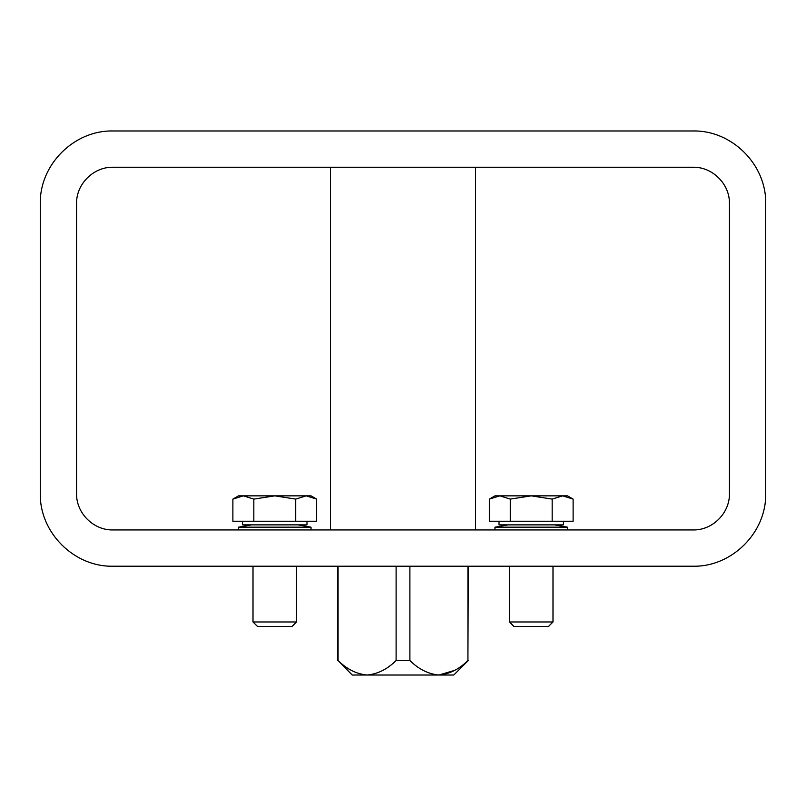 <?xml version="1.0" encoding="UTF-8"?>
<svg xmlns="http://www.w3.org/2000/svg" width="806" height="806" viewBox="0 0 806 806"><rect width="100%" height="100%" fill="white"/><g stroke="black" fill="none" stroke-linecap="round" stroke-linejoin="round"><path stroke-width="1.21" d="M693.16 130.975C731.939 130.159 766.516 164.736 765.7 203.515L765.7 493.675C766.516 532.454 731.939 567.031 693.16 566.215L112.84 566.215C74.061 567.031 39.484 532.454 40.3 493.675L40.3 203.515C39.484 164.736 74.061 130.159 112.84 130.975L693.16 130.975M729.43 203.515L729.43 493.675C729.833 513.059 712.544 530.348 693.16 529.945L112.84 529.945C93.456 530.348 76.167 513.059 76.57 493.675L76.57 203.515C76.167 184.131 93.456 166.842 112.84 167.245L693.16 167.245C712.544 166.842 729.833 184.131 729.43 203.515M468.286 660.517L453.778 675.025L438.907 675.025C428.349 674.058 418.677 669.222 409.891 660.517L396.109 660.517C387.354 669.212 377.682 674.048 367.093 675.025C356.534 674.058 346.862 669.222 338.077 660.517L352.222 675.025L438.907 675.025C449.496 674.048 459.168 669.212 467.923 660.517L468.286 566.215M438.907 675.025L454.634 670.37M409.891 660.517L409.891 566.215M396.109 660.517L396.109 566.215M467.923 660.517L467.923 566.215M338.077 660.517L338.077 566.215M475.54 529.945L475.54 167.245M251.553 524.867L238.495 527.174L311.035 527.174L297.978 524.867M311.035 529.945L311.035 527.174M508.022 524.867L494.965 527.174L567.505 527.174L554.447 524.867M567.505 529.945L567.505 527.174M306.975 521.24L306.975 524.867L242.556 524.867L242.556 521.24M292.074 626.423L257.457 626.423L253.003 621.97L296.527 621.97L292.074 626.423L296.527 621.97L296.527 566.215M253.83 499.095L274.765 495.851L295.711 499.095L306.179 495.851L311.035 495.851L316.647 499.095L306.179 495.851L316.647 499.095L316.647 521.24L232.884 521.24L232.884 499.095L243.352 495.851L253.83 499.095L253.83 521.24M295.711 499.095L295.711 521.24M316.647 499.095L306.179 495.851L238.495 495.851L232.884 499.095L243.352 495.851M563.444 521.24L563.444 524.867L499.025 524.867L499.025 521.24M548.543 626.423L513.926 626.423L509.473 621.97L552.997 621.97L548.543 626.423L552.997 621.97L552.997 566.215M510.289 499.095L531.235 495.851L552.17 499.095L562.648 495.851L567.505 495.851L573.116 499.095L562.648 495.851L573.116 499.095L573.116 521.24L489.353 521.24L489.353 499.095L499.821 495.851L510.289 499.095L510.289 521.24M552.17 499.095L552.17 521.24M573.116 499.095L562.648 495.851L494.965 495.851L489.353 499.095L499.821 495.851M337.714 660.517L337.714 566.215M330.46 529.945L330.46 167.245M238.495 529.945L238.495 527.174M494.965 529.945L494.965 527.174M253.003 566.215L253.003 621.97L257.457 626.423M509.473 566.215L509.473 621.97L513.926 626.423"/></g></svg>
